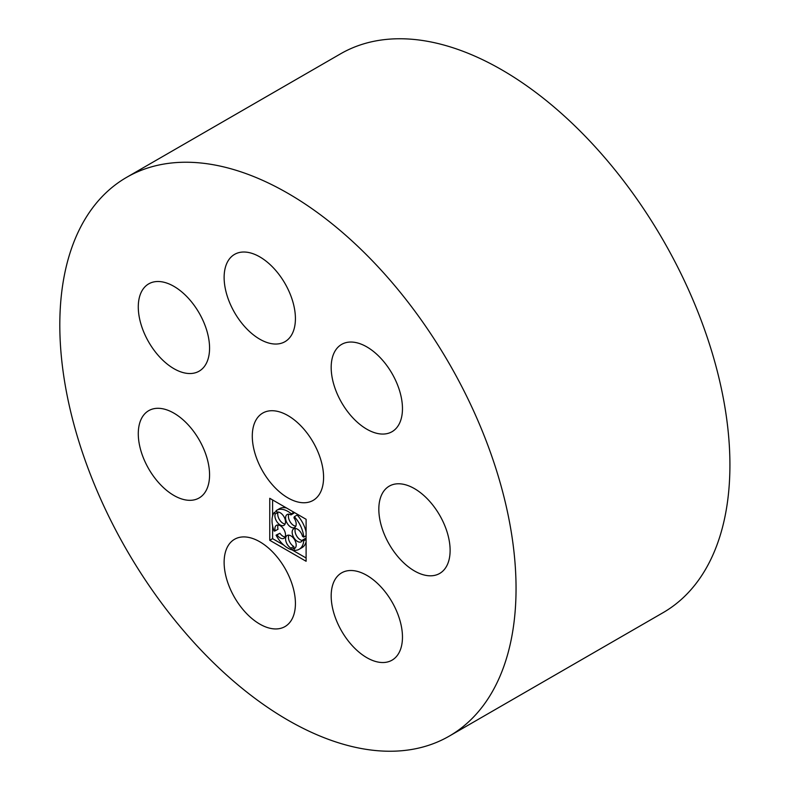 <?xml version="1.0" encoding="UTF-8"?>
<svg xmlns="http://www.w3.org/2000/svg" width="790" height="790" viewBox="0 0 790 790"><rect width="100%" height="100%" fill="white"/><g stroke="black" fill="none" stroke-linecap="round" stroke-linejoin="round"><path stroke-width="1.19" d="M259.772 339.187A50.412 29.102 -120 0 0 284.973 341.685A50.412 29.102 -120 0 0 284.983 283.482A50.412 29.102 -120 0 0 234.571 254.38A50.412 29.102 -120 0 0 226.839 294.769A50.412 29.102 -120 0 0 259.772 339.187M287.935 720.154A322.616 186.262 -120 0 0 449.234 736.132A322.616 186.262 -120 0 0 449.234 363.607A322.616 186.262 -120 0 0 126.627 177.345A322.616 186.262 -120 0 0 77.173 435.863A322.616 186.262 -120 0 0 287.935 720.154M449.234 736.132L663.096 612.655A322.616 186.262 -120 0 0 663.106 240.13A322.616 186.262 -120 0 0 340.49 53.868L126.627 177.345M366.827 429.207A50.412 29.102 -120 0 0 392.028 431.705A50.412 29.102 -120 0 0 392.028 373.502A50.412 29.102 -120 0 0 341.616 344.401A50.412 29.102 -120 0 0 333.894 384.789A50.412 29.102 -120 0 0 366.827 429.207M259.772 624.09A50.412 29.102 -120 0 0 284.973 626.588A50.412 29.102 -120 0 0 284.983 568.375A50.412 29.102 -120 0 0 234.571 539.274A50.412 29.102 -120 0 0 226.839 579.663A50.412 29.102 -120 0 0 259.772 624.09M366.827 657.675A50.412 29.102 -120 0 0 392.028 660.173A50.412 29.102 -120 0 0 392.028 601.97A50.412 29.102 -120 0 0 341.616 572.869A50.412 29.102 -120 0 0 333.894 613.257A50.412 29.102 -120 0 0 366.827 657.675M173.928 495.468A50.412 29.102 -120 0 0 199.129 497.967A50.412 29.102 -120 0 0 199.129 439.763A50.412 29.102 -120 0 0 148.718 410.662A50.412 29.102 -120 0 0 140.995 451.05A50.412 29.102 -120 0 0 173.928 495.468M414.464 570.953A50.412 29.102 -120 0 0 439.675 573.451A50.412 29.102 -120 0 0 439.675 515.238A50.412 29.102 -120 0 0 389.263 486.136A50.412 29.102 -120 0 0 381.54 526.525A50.412 29.102 -120 0 0 414.464 570.953M287.935 497.898A50.412 29.102 -120 0 0 313.136 500.396A50.412 29.102 -120 0 0 313.136 442.183A50.412 29.102 -120 0 0 262.724 413.081A50.412 29.102 -120 0 0 255.002 453.47A50.412 29.102 -120 0 0 287.935 497.898M173.928 368.683A50.412 29.102 -120 0 0 199.129 371.172A50.412 29.102 -120 0 0 199.129 312.968A50.412 29.102 -120 0 0 148.718 283.867A50.412 29.102 -120 0 0 140.995 324.256A50.412 29.102 -120 0 0 173.928 368.683M306.105 561.275L306.105 519.297L269.755 498.302L269.755 540.291L306.105 561.275M272.59 525.804L272.59 538.652L269.755 540.291M272.59 499.942L272.59 516.077M272.59 538.652L283.719 545.07M291.51 549.573L306.105 557.997M293.939 512.275L291.312 513.796L290.927 514.922L293.771 513.283L294.078 512.355M288.834 514.181A7.495 4.325 -120 0 0 289.969 521.538A7.495 4.325 -120 0 0 295.766 526.209M306.105 532.144A22.495 12.986 -120 0 0 297.178 515.04L294.334 516.68L293.959 517.806A7.495 4.325 -120 0 1 294.631 527.513A7.495 4.325 -120 0 1 287.135 523.178A7.495 4.325 -120 0 1 287.135 514.517A7.495 4.325 -120 0 1 290.927 514.922M295.421 528.471A7.495 4.325 -120 0 0 296.566 535.827A7.495 4.325 -120 0 0 302.363 540.488M306.105 538.849L305.375 538.415L302.531 540.064L303.755 540.765A22.495 12.986 -120 0 1 299.173 549.277L302.017 547.638A22.495 12.986 -120 0 0 306.105 541.871M288.834 535.146A7.495 4.325 -120 0 0 293.771 546.482L290.927 548.132L291.312 549.692A22.495 12.986 -120 0 1 276.066 535.166L277.053 534.909A7.495 4.325 -120 0 0 283.956 538.306A7.495 4.325 -120 0 0 283.956 529.646A7.495 4.325 -120 0 0 276.46 525.32A7.495 4.325 -120 0 0 275.187 530.86L274.189 531.117A22.495 12.986 -120 0 1 274.189 512.601L275.187 514.004A7.495 4.325 -120 0 0 277.418 522.447A7.495 4.325 -120 0 0 283.956 525.35A7.495 4.325 -120 0 0 284.222 517.174A7.495 4.325 -120 0 0 277.053 512.118L276.066 510.715A22.495 12.986 -120 0 1 276.688 510.31L279.522 508.671A22.495 12.986 -120 0 1 286.563 508.01M291.312 549.692L294.147 548.053L293.771 546.482M285.101 537.002A7.495 4.325 -120 0 1 279.897 533.27L276.066 535.166M278.159 524.985A7.495 4.325 -120 0 0 278.021 529.221L275.187 530.86M285.101 524.046A7.495 4.325 -120 0 1 279.443 519.623A7.495 4.325 -120 0 1 278.021 512.364L277.774 512.009M291.312 513.796A22.495 12.986 -120 0 0 276.688 510.31M278.021 512.364L275.187 514.004M276.47 511.288L274.189 512.601M279.897 533.27L277.053 534.909M295.203 548.023L293.959 548.734A7.495 4.325 -120 0 0 294.631 548.467A7.495 4.325 -120 0 0 294.631 539.807A7.495 4.325 -120 0 0 287.135 535.482A7.495 4.325 -120 0 0 285.99 541.525A7.495 4.325 -120 0 0 290.927 548.132M293.959 548.734L294.334 550.304A22.495 12.986 -120 0 0 299.173 549.277M306.105 539.412L303.755 540.765M306.105 535.739L303.755 537.091L302.531 536.39A7.495 4.325 -120 0 0 293.722 528.806A7.495 4.325 -120 0 0 293.722 537.467A7.495 4.325 -120 0 0 301.227 541.792A7.495 4.325 -120 0 0 302.531 540.064M303.755 537.091A22.495 12.986 -120 0 0 294.334 516.68"/></g></svg>
